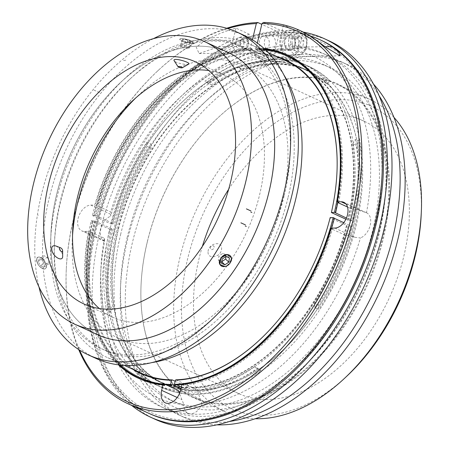 <?xml version="1.0" encoding="UTF-8"?>
<svg xmlns="http://www.w3.org/2000/svg" width="449" height="449" viewBox="0 0 449 449"><rect width="100%" height="100%" fill="white"/><g stroke="black" fill="none" stroke-linecap="round" stroke-linejoin="round"><path stroke-width="0.34" stroke-dasharray="2.25 1.68" d="M249.448 34.343L235.966 28.13A205.462 132.578 -65.3 0 0 205.013 40.573L196.224 47.212L199.12 53.554L218.5 46.78A205.462 132.578 114.7 0 1 249.448 34.343L246.552 46.41A9.715 7.094 89.2 0 1 239.94 53.016A9.715 7.094 89.2 0 1 233.07 40.197L235.966 28.13M263.541 22.45L283.964 31.857L284.739 33.967L281.074 49.227L270.842 56.204L257.356 49.996L257.67 48.677L256.132 47.97L257.322 43.014M226.689 28.253A205.462 132.578 -65.3 0 0 158.278 70.37A205.462 132.578 -65.3 0 0 66.244 270.175A205.462 132.578 -65.3 0 0 78.693 349.546M252.428 39.759L250.441 48.043L251.979 48.756L251.665 50.069L265.151 56.282L275.383 49.306L279.048 34.045L278.273 31.935L261.801 24.347M278.273 31.935A205.462 132.578 -65.3 0 0 101.856 201.388A205.462 132.578 -65.3 0 0 148.428 413.147M320.35 39.916A205.462 132.578 -65.3 0 0 283.964 31.857M309.861 35.808A205.462 132.578 -65.3 0 0 302.693 33.86L283.426 24.987A205.462 132.578 114.7 0 1 300.504 30.773M279.048 34.045A203.795 131.501 -65.3 0 0 88.93 297.53A203.795 131.501 -65.3 0 0 290.784 372.625M382.071 174.437A203.795 131.501 -65.3 0 0 284.739 33.967M227.688 28.551A203.795 131.501 -65.3 0 0 157.571 71.032A203.795 131.501 -65.3 0 0 66.284 269.215A203.795 131.501 -65.3 0 0 79.568 350.113M250.441 48.043A177.972 114.843 -65.3 0 0 94.745 205.058L90.771 205.109A13.88 8.958 -65.3 0 0 78.704 216.435A13.88 8.958 -65.3 0 0 81.808 230.876A13.88 8.958 -65.3 0 0 84.457 231.42L88.431 231.364A177.972 114.843 -65.3 0 0 118.373 364.796M264.068 48.498A177.972 114.843 -65.3 0 0 256.132 47.97M181.935 384.58L183.478 385.293A177.972 114.843 -65.3 0 0 332.417 228.833L330.879 228.126M338.737 202.527A177.972 114.843 -65.3 0 0 288.814 55.654A177.972 114.843 -65.3 0 0 288.039 55.3M264.736 49.109A177.972 114.843 -65.3 0 0 257.67 48.677M183.72 384.265L183.793 383.974A176.586 113.945 -65.3 0 0 331.469 228.844L332.417 228.833M183.478 385.293L183.703 384.355M337.861 202.123A176.586 113.945 -65.3 0 0 288.23 56.911A176.586 113.945 -65.3 0 0 257.356 49.996M88.431 231.364L89.974 232.077A177.972 114.843 -65.3 0 0 119.277 364.902M139.128 378.591A177.972 114.843 -65.3 0 0 139.892 378.95A177.972 114.843 -65.3 0 0 164.508 385.545M89.974 232.077L90.922 232.066A176.586 113.945 -65.3 0 0 140.475 377.688A176.586 113.945 -65.3 0 0 164.822 384.226L164.732 384.613M251.979 48.756A177.972 114.843 -65.3 0 0 96.288 205.765L94.745 205.058M251.665 50.069A176.586 113.945 -65.3 0 0 97.237 205.754L96.288 205.765M90.922 232.066L104.409 238.273L104.606 241.377A187.693 121.112 -65.3 0 0 100.598 275.529A187.693 121.112 -65.3 0 0 183.871 404.577L179.448 393.549M104.409 238.273A176.586 113.945 -65.3 0 0 100.873 269.108A176.586 113.945 -65.3 0 0 153.962 383.901A176.586 113.945 -65.3 0 0 178.309 390.439M275.383 49.306A187.693 121.112 -65.3 0 0 184.668 93.005A187.693 121.112 -65.3 0 0 110.662 216.171L110.723 211.967L97.237 205.754M265.151 56.282A176.586 113.945 -65.3 0 0 179.976 97.388A176.586 113.945 -65.3 0 0 110.723 211.967M104.606 241.377A13.88 8.958 114.7 0 1 100.862 228.861A13.88 8.958 114.7 0 1 110.662 216.171M262.704 49.553A6.943 5.068 89.2 0 0 264.371 49.912A6.943 5.068 89.2 0 0 269.175 41.235A6.943 5.068 89.2 0 0 264.186 36.032A6.943 5.068 89.2 0 0 259.269 41.88A6.943 5.068 89.2 0 0 262.704 49.553M271.74 35.533A7.773 5.674 -90.8 0 1 275.585 44.12A7.773 5.674 -90.8 0 1 270.074 50.67A7.773 5.674 -90.8 0 1 264.298 42.975A7.773 5.674 -90.8 0 1 269.866 35.123A7.773 5.674 -90.8 0 1 271.74 35.533M347.52 207.023L351.27 208.751L361.181 210.979L366.479 212.747A187.693 121.112 -65.3 0 0 281.074 49.227M351.27 208.751A176.586 113.945 -65.3 0 0 301.717 63.124A176.586 113.945 -65.3 0 0 270.842 56.204M183.793 383.974L197.279 390.181L202.044 404.33A187.693 121.112 -65.3 0 0 360.429 237.953L354.867 237.291L344.955 235.057L331.469 228.844M197.279 390.181A176.586 113.945 -65.3 0 0 344.955 235.057M165.889 384.714L164.822 384.226M202.044 404.33A13.88 8.958 114.7 0 1 188.052 413.299A13.88 8.958 114.7 0 1 183.871 404.577M366.479 212.747A13.88 8.958 114.7 0 1 370.229 225.263A13.88 8.958 114.7 0 1 360.429 237.953M302.693 33.86L299.522 47.066A13.88 10.136 -90.8 0 1 290.076 56.512A13.88 10.136 -90.8 0 1 280.255 38.193L283.426 24.987M281.08 45.764A12.493 9.12 89.2 0 0 290.06 55.126A12.493 9.12 89.2 0 0 299.012 42.509A12.493 9.12 89.2 0 0 289.723 30.139A12.493 9.12 89.2 0 0 281.08 45.764M238.514 48.694A5.691 4.153 89.2 0 0 239.884 48.992A5.691 4.153 89.2 0 0 243.964 43.244A5.691 4.153 89.2 0 0 239.732 37.609A5.691 4.153 89.2 0 0 235.703 42.408A5.691 4.153 89.2 0 0 238.514 48.694M291.659 35.263A7.773 5.674 -90.8 0 1 295.504 43.85A7.773 5.674 -90.8 0 1 289.992 50.406A7.773 5.674 -90.8 0 1 284.211 42.706A7.773 5.674 -90.8 0 1 289.785 34.859A7.773 5.674 -90.8 0 1 291.659 35.263M243.162 48.632A5.691 4.153 89.2 0 0 244.537 48.93A5.691 4.153 89.2 0 0 248.611 43.183A5.691 4.153 89.2 0 0 244.379 37.548A5.691 4.153 89.2 0 0 240.35 42.346A5.691 4.153 89.2 0 0 243.162 48.632M320.923 40.18A205.462 132.578 -65.3 0 0 179.853 80.309A205.462 132.578 -65.3 0 0 95.171 228.939A205.462 132.578 -65.3 0 0 87.819 280.114A205.462 132.578 -65.3 0 0 149.012 413.411M179.639 393.099A176.586 113.945 -65.3 0 0 344.765 261.374A176.586 113.945 -65.3 0 0 309.423 66.671A176.586 113.945 -65.3 0 0 114.899 228.676A176.586 113.945 -65.3 0 0 161.668 387.453A176.586 113.945 -65.3 0 0 179.258 393.027M110.302 312.285A176.586 113.945 114.7 0 1 114.13 228.322A176.586 113.945 114.7 0 1 150.724 143.916A201.247 129.862 114.7 0 1 151.173 148.237A172.422 111.257 -65.3 0 0 116.976 228.283A172.422 111.257 -65.3 0 0 112.834 307.93A201.247 129.862 114.7 0 1 110.302 312.285L106.447 310.512A176.586 113.945 114.7 0 1 109.657 229.175L92.707 221.368A176.586 113.945 -65.3 0 0 140.088 377.514A176.586 113.945 -65.3 0 0 171.905 384.445M266.829 61.249L250.452 53.706A172.141 111.077 -65.3 0 0 96.232 215.711L112.609 223.254A172.141 111.077 114.7 0 1 182.911 101.356A172.141 111.077 114.7 0 1 266.829 61.249L268.244 61.608A172.422 111.257 -65.3 0 0 207.567 83.177L211.417 84.951A201.247 129.862 114.7 0 1 208.785 82.925L204.935 81.151A176.586 113.945 114.7 0 1 269.187 57.663L252.237 49.856A176.586 113.945 -65.3 0 0 93.97 216.104L110.92 223.916A176.586 113.945 114.7 0 1 146.868 142.142L150.724 143.916M208.785 82.925A176.586 113.945 114.7 0 1 308.654 66.317A176.586 113.945 114.7 0 1 330.189 81.303A201.247 129.862 114.7 0 1 326.569 83.407A172.422 111.257 -65.3 0 0 306.908 70.1A172.422 111.257 -65.3 0 0 211.417 84.951M335.229 212.877A176.586 113.945 -65.3 0 0 287.848 56.737A176.586 113.945 -65.3 0 0 256.031 49.805L272.981 57.612A176.586 113.945 114.7 0 1 304.798 64.544A176.586 113.945 114.7 0 1 326.339 79.524L330.189 81.303M285.216 60.413A172.141 111.077 -65.3 0 0 254.246 53.655L270.624 61.199A172.141 111.077 114.7 0 1 301.593 67.956A172.141 111.077 114.7 0 1 347.801 220.105L349.339 220.728A172.422 111.257 -65.3 0 0 352.863 143.714L356.714 145.487A201.247 129.862 114.7 0 1 359.245 141.126L355.395 139.353A176.586 113.945 114.7 0 1 352.184 220.689L346.426 218.034M359.245 141.126A176.586 113.945 114.7 0 1 318.824 309.496A201.247 129.862 114.7 0 1 318.375 305.18A172.422 111.257 -65.3 0 0 356.714 145.487M343.749 222.648L350.922 225.948A176.586 113.945 114.7 0 1 314.974 307.722L318.824 309.496M176.738 384.872L175.699 384.395A176.586 113.945 -65.3 0 0 333.966 218.141L334.303 218.298M259.741 339.831A172.141 111.077 -65.3 0 0 259.859 339.725A172.141 111.077 -65.3 0 0 330.161 217.827L346.538 225.37A172.141 111.077 114.7 0 1 192.318 387.369L193.603 388.256A172.422 111.257 -65.3 0 0 254.28 366.693L258.13 368.466A201.247 129.862 114.7 0 1 260.762 370.492L256.912 368.713A176.586 113.945 114.7 0 1 192.655 392.202L181.357 386.999M260.762 370.492A176.586 113.945 114.7 0 1 179.723 392.892M179.173 392.796A176.586 113.945 114.7 0 1 160.899 387.094A176.586 113.945 114.7 0 1 139.358 372.114A201.247 129.862 114.7 0 1 142.984 370.004A172.422 111.257 -65.3 0 0 162.639 383.311A172.422 111.257 -65.3 0 0 258.13 368.466M178.719 391.55A176.586 113.945 114.7 0 1 157.043 385.321A176.586 113.945 114.7 0 1 135.508 370.341L139.358 372.114M180.964 388.615L188.861 392.252A176.586 113.945 114.7 0 1 180.15 391.724M109.657 229.175L112.503 229.136L94.969 220.97L91.169 220.841A177.142 114.304 -65.3 0 0 119.754 364.953M92.707 221.368L91.169 220.841M353.733 225.757A172.141 111.077 -65.3 0 0 359.896 182.878A172.141 111.077 -65.3 0 0 308.143 70.976A172.141 111.077 -65.3 0 0 118.514 228.9A172.141 111.077 -65.3 0 0 164.104 383.682A172.141 111.077 -65.3 0 0 282.786 350.282A172.141 111.077 -65.3 0 0 353.733 225.757M283.863 74.876A172.141 111.077 -65.3 0 0 250.155 44.266A172.141 111.077 -65.3 0 0 131.473 77.666A172.141 111.077 -65.3 0 0 54.363 245.07A172.141 111.077 -65.3 0 0 106.116 356.972A172.141 111.077 -65.3 0 0 151.285 362.697M331.424 212.562A172.141 111.077 -65.3 0 0 336.969 172.321A172.141 111.077 -65.3 0 0 336.974 172.158M347.801 220.105L345.882 219.224M192.318 387.369L175.941 379.826M175.166 381.268L188.524 387.42A172.141 111.077 114.7 0 1 157.554 380.668A172.141 111.077 114.7 0 1 105.801 268.76A172.141 111.077 114.7 0 1 111.346 228.513M94.969 220.97A172.141 111.077 -65.3 0 0 141.177 373.125M288.095 197.319A166.59 107.496 -65.3 0 0 243.975 47.532A166.59 107.496 -65.3 0 0 129.127 79.855A166.59 107.496 -65.3 0 0 54.503 241.859A166.59 107.496 -65.3 0 0 104.583 350.153A166.59 107.496 -65.3 0 0 288.095 197.319M284.245 195.545A166.59 107.496 -65.3 0 0 240.125 45.759A166.59 107.496 -65.3 0 0 72.794 152.093A166.59 107.496 -65.3 0 0 100.733 348.379A166.59 107.496 -65.3 0 0 284.245 195.545M244.772 35.673A177.697 114.663 -65.3 0 0 66.284 149.096A177.697 114.663 -65.3 0 0 96.086 358.465M153.373 38.709A177.697 114.663 -65.3 0 0 38.99 287.034M227.772 52.297A155.483 100.329 -65.3 0 0 71.593 151.543A155.483 100.329 -65.3 0 0 97.669 334.741A155.483 100.329 114.7 0 1 78.075 320.917A155.483 100.329 114.7 0 1 79.933 135.127A155.483 100.329 114.7 0 1 227.772 52.297M181.823 38.704L180.144 39.018L179.83 39.456L181.104 40.758L182.687 41.471L189.035 42.919L193.121 42.638L192.273 41.493L188.984 40.079L181.823 38.704A6.786 1.527 13.5 0 1 188.479 39.821A6.786 1.527 13.5 0 1 193.036 42.071A6.786 1.527 13.5 0 1 191.24 43.042A6.786 1.527 13.5 0 1 183.175 41.46A6.786 1.527 13.5 0 1 180.189 38.99A6.786 1.527 13.5 0 1 181.823 38.704M36.773 260.914L38.384 264.764L39.838 266.605L43.048 268.861L44.434 269.074L45.495 268.654L46.14 267.621L46.286 266.055L45.905 264.102L43.744 260.016L42.212 258.411L40.618 257.361L39.13 256.957L37.896 257.221L37.037 258.113L36.773 260.914A6.786 3.53 -124.3 0 1 36.672 259.848A6.786 3.53 -124.3 0 1 40.977 257.793A6.786 3.53 -124.3 0 1 46.191 265.252A6.786 3.53 -124.3 0 1 42.745 268.743A6.786 3.53 -124.3 0 1 36.773 260.914M231.426 259.438A133.274 85.995 -65.3 0 0 259.556 194.961A133.274 85.995 -65.3 0 0 224.259 75.135A133.274 85.995 -65.3 0 0 208.847 70.566M99.257 308.485A133.274 85.995 -65.3 0 0 112.744 317.23A133.274 85.995 -65.3 0 0 227.093 265.701M227.104 265.69A133.274 85.995 -65.3 0 0 231.409 259.46M208.061 252.108C207.522 259.747 220.97 257.434 221.542 249.257C222.839 239.918 207.82 243.307 208.061 252.108M188.687 64.106C187.098 65.307 175.11 62.955 174.139 60.71M55.895 245.979C59.835 248.185 62.091 251.552 62.658 256.082M72.547 235.237A149.932 96.748 -65.3 0 0 72.261 240.221A149.932 96.748 -65.3 0 0 117.335 337.682A149.932 96.748 -65.3 0 0 282.494 200.136A149.932 96.748 -65.3 0 0 242.786 65.324A149.932 96.748 -65.3 0 0 139.42 94.413A149.932 96.748 -65.3 0 0 135.823 97.871M202.376 246.355A149.932 96.748 -65.3 0 0 238.705 393.593A149.932 96.748 -65.3 0 0 403.87 256.042A149.932 96.748 -65.3 0 0 364.161 121.23A149.932 96.748 -65.3 0 0 228.648 189.31M421.213 214.398A166.59 107.496 -65.3 0 0 290.419 113.474A166.59 107.496 -65.3 0 0 184.881 342.593A166.59 107.496 -65.3 0 0 346.589 376.397M393.986 117.436A172.141 111.077 -65.3 0 0 369.6 99.285A172.141 111.077 -65.3 0 0 196.69 209.167A172.141 111.077 -65.3 0 0 225.561 411.991A172.141 111.077 -65.3 0 0 255.206 418.726M147.221 242.123A172.141 111.077 114.7 0 1 218.169 117.599A172.141 111.077 114.7 0 1 336.851 84.199A172.141 111.077 114.7 0 1 382.441 238.98A172.141 111.077 114.7 0 1 192.812 396.905A172.141 111.077 114.7 0 1 141.059 285.003A172.141 111.077 114.7 0 1 147.221 242.123M39.209 258.916L38.143 261.548L40.416 265.713L43.749 267.25L44.816 264.624L42.548 260.454L39.209 258.916L43.912 255.706L47.246 257.243L49.519 261.413L48.453 264.04L45.113 262.502L42.846 258.338L43.912 255.706M38.143 261.548L42.846 258.338M42.548 260.454L47.246 257.243M44.816 264.624L49.519 261.413M43.749 267.25L48.453 264.04M40.416 265.713L45.113 262.502M111.352 228.608A172.422 111.257 -65.3 0 0 105.796 268.923A172.422 111.257 -65.3 0 0 157.633 381.005A172.422 111.257 -65.3 0 0 188.653 387.773L188.524 387.42M192.447 387.723A172.422 111.257 -65.3 0 0 346.92 225.454L346.538 225.37M132.68 369.207A172.697 111.436 114.7 0 1 94.206 220.801M348.183 220.195A172.422 111.257 -65.3 0 0 301.902 67.793A172.422 111.257 -65.3 0 0 270.882 61.025L270.624 61.199M265.084 49.441A177.142 114.304 -65.3 0 0 254.998 48.745L253.988 52.954L254.246 53.655M253.988 52.954A172.697 111.436 114.7 0 1 276.719 56.501M267.088 61.075A172.422 111.257 -65.3 0 0 183.029 101.25A172.422 111.257 -65.3 0 0 112.615 223.344L112.609 223.254M252.237 49.856L252.36 49.328L251.204 48.795A177.142 114.304 -65.3 0 0 92.432 215.576L96.232 215.711M95.469 215.537A172.697 111.436 114.7 0 1 250.194 53.004L251.204 48.795M250.452 53.706L250.194 53.004M147.227 242.308A172.697 111.436 -65.3 0 0 141.048 285.323A172.697 111.436 -65.3 0 0 276.635 389.945A172.697 111.436 -65.3 0 0 386.039 152.424A172.697 111.436 -65.3 0 0 218.405 117.38A172.697 111.436 -65.3 0 0 147.227 242.308M118.132 228.816A172.422 111.257 114.7 0 1 308.065 70.633A172.422 111.257 114.7 0 1 359.902 182.721A172.422 111.257 114.7 0 1 282.668 350.394A172.422 111.257 114.7 0 1 163.795 383.844A172.422 111.257 114.7 0 1 118.132 228.816M92.432 215.576L93.97 216.104M110.92 223.916L113.771 223.877L112.615 223.344M268.244 61.608L269.187 57.663M254.998 48.745L256.154 49.278L256.031 49.805M272.981 57.612L272.032 61.558L270.882 61.025M349.339 220.728L352.184 220.689M334.348 218.135L333.966 218.141M350.922 225.948L348.076 225.987L346.92 225.454M193.603 388.256L192.655 392.202M175.699 384.395L175.576 384.916M188.861 392.252L189.809 388.306L188.653 387.773M151.173 148.237L147.317 146.458A172.422 111.257 -65.3 0 0 113.771 223.877M326.569 83.407L322.713 81.634A172.422 111.257 -65.3 0 0 303.058 68.327A172.422 111.257 -65.3 0 0 272.032 61.558M318.375 305.18L314.524 303.406A172.422 111.257 -65.3 0 0 348.076 225.987M142.984 370.004L139.128 368.231A172.422 111.257 -65.3 0 0 158.783 381.538A172.422 111.257 -65.3 0 0 189.809 388.306M112.503 229.136A172.422 111.257 -65.3 0 0 108.978 306.151L112.834 307.93M92.326 221.374A177.142 114.304 -65.3 0 0 139.858 378.019M190.006 383.283A177.142 114.304 -65.3 0 0 331.626 228.114M135.508 370.341A201.247 129.862 114.7 0 1 139.128 368.231M254.28 366.693A201.247 129.862 114.7 0 1 256.912 368.713M337.822 202.106A177.142 114.304 -65.3 0 0 324.672 90.917M288.078 56.232A177.142 114.304 -65.3 0 0 256.154 49.278M314.974 307.722A201.247 129.862 114.7 0 1 314.524 303.406M352.863 143.714A201.247 129.862 114.7 0 1 355.395 139.353M252.36 49.328A177.142 114.304 -65.3 0 0 93.588 216.109M326.339 79.524A201.247 129.862 114.7 0 1 322.713 81.634M207.567 83.177A201.247 129.862 114.7 0 1 204.935 81.151M146.868 142.142A201.247 129.862 114.7 0 1 147.317 146.458M108.978 306.151A201.247 129.862 114.7 0 1 106.447 310.512M373.624 84.216A194.355 125.411 -65.3 0 0 346.527 64.201A194.355 125.411 -65.3 0 0 132.427 242.505A194.355 125.411 -65.3 0 0 183.905 417.256A194.355 125.411 -65.3 0 0 216.727 424.844M379.169 95.805A194.355 125.411 -65.3 0 0 341.515 61.895A194.355 125.411 -65.3 0 0 207.522 99.605A194.355 125.411 -65.3 0 0 127.421 240.198A194.355 125.411 -65.3 0 0 120.467 288.606A194.355 125.411 -65.3 0 0 178.893 414.949A194.355 125.411 -65.3 0 0 229.136 421.527M127.314 236.909A184.359 118.963 -65.3 0 0 120.714 282.831A184.359 118.963 -65.3 0 0 176.137 402.674A184.359 118.963 -65.3 0 0 361.322 284.997A184.359 118.963 -65.3 0 0 330.402 67.777A184.359 118.963 -65.3 0 0 203.296 103.545A184.359 118.963 -65.3 0 0 127.314 236.909M120.764 233.895A184.359 118.963 -65.3 0 0 169.587 399.661A184.359 118.963 -65.3 0 0 354.772 281.978A184.359 118.963 -65.3 0 0 323.852 64.757A184.359 118.963 -65.3 0 0 120.764 233.895M113.934 233.985A194.355 125.411 -65.3 0 0 165.406 408.736A194.355 125.411 -65.3 0 0 360.626 284.677A194.355 125.411 -65.3 0 0 328.034 55.682A194.355 125.411 -65.3 0 0 113.934 233.985M109.309 231.858A194.355 125.411 -65.3 0 0 160.781 406.609A194.355 125.411 -65.3 0 0 356.006 282.55A194.355 125.411 -65.3 0 0 323.409 53.549A194.355 125.411 -65.3 0 0 109.309 231.858M329.218 40.943A208.235 134.369 -65.3 0 0 99.824 231.981A208.235 134.369 -65.3 0 0 154.978 419.214M303.339 32.143A208.235 134.369 -65.3 0 0 181.026 79.215A208.235 134.369 -65.3 0 0 95.199 229.854A208.235 134.369 -65.3 0 0 87.751 281.719A208.235 134.369 -65.3 0 0 131.652 405.413M187.71 40.068L183.192 39.332L182.019 40.141L185.353 41.678L189.865 42.408L191.044 41.6L187.71 40.068L186.189 46.382L189.529 47.914L188.35 48.722L183.837 47.992L180.498 46.455L181.677 45.646L186.189 46.382M183.192 39.332L181.677 45.646M191.044 41.6L189.529 47.914M189.865 42.408L188.35 48.722M185.353 41.678L183.837 47.992M182.019 40.141L180.498 46.455M221.565 263.294L219.595 261.374M219.555 261.335L218.377 260.19L219.684 260.79M222.137 259.084L218.955 255.981L218.377 260.19M225.83 254.684L222.861 253.315L218.955 255.981M219.713 260.802L221.784 261.677M225.982 256.463L225.97 254.746M229.383 257.956L226.201 254.852M226.049 256.418L222.861 253.315M210.255 248.23A2.223 1.656 -45.7 0 1 212.848 245.726A2.223 1.656 -45.7 0 1 213.746 248.398A2.223 1.656 -45.7 0 1 211.558 249.655A2.223 1.656 -45.7 0 1 210.255 248.23M243.1 48.503A5.551 4.052 -90.8 0 1 241.573 39.175A5.551 4.052 -90.8 0 1 248.28 41.847A5.551 4.052 -90.8 0 1 247.152 47.308A5.551 4.052 -90.8 0 1 243.1 48.503M294.785 40.893A6.943 5.068 -90.8 0 1 289.981 49.57A6.943 5.068 -90.8 0 1 284.823 42.7A6.943 5.068 -90.8 0 1 289.796 35.69A6.943 5.068 -90.8 0 1 294.785 40.893M294.853 44.114L298.164 48.683L302.688 47.078L303.894 40.898L300.583 36.324L296.065 37.935L294.853 44.114L290.11 44.176L291.322 37.997L295.846 36.391L299.152 40.96L297.945 47.139L293.421 48.745L290.11 44.176M298.164 48.683L293.421 48.745M302.688 47.078L297.945 47.139M303.894 40.898L299.152 40.96M300.583 36.324L295.846 36.391M296.065 37.935L291.322 37.997M231.42 258.501L231.28 257.636M224.983 266.498L226.515 265.988M226.897 265.808L230.281 262.856M46.292 265.292C47.83 272.515 37.929 267.952 36.661 260.852C35.364 253.472 45.265 258.029 46.292 265.292M191.358 43.093C185.386 43.39 175.492 38.833 181.727 38.653C187.615 38.67 197.521 43.233 191.358 43.093M38.109 214.807L38.171 215.397M84.457 231.42L104.471 240.636M90.771 205.109L110.785 214.33M180.61 390.091L200.63 399.313M177.198 397.511L181.66 399.565M334.853 228.07L354.867 237.291M345.954 203.969L361.181 210.979M280.255 38.193L312.863 37.761M299.522 47.066L325.076 46.724M205.013 40.573L233.07 40.197M218.5 46.78L246.552 46.41M288.853 45.658A12.493 9.12 -90.8 0 1 297.502 30.032A12.493 9.12 -90.8 0 1 306.79 42.408A12.493 9.12 -90.8 0 1 297.833 55.019A12.493 9.12 -90.8 0 1 288.853 45.658M292.327 45.012A9.996 7.296 89.2 0 0 304.534 49.631A9.996 7.296 89.2 0 0 301.262 32.872A9.996 7.296 89.2 0 0 292.327 45.012M123.604 60.559L126.309 60.115M213.427 45.697L220.38 48.896M93.841 90.075L100.8 93.05M66.284 269.215L66.244 270.175M157.571 71.032L158.278 70.37M288.814 55.654L287.27 54.941M139.892 378.95L138.354 378.238M100.873 269.108L100.598 275.529M179.976 97.388L184.668 93.005M104.538 241.343L81.808 230.876M188.052 413.299L165.322 402.832M366.552 212.781L343.816 202.308M340.078 55.844L290.076 56.512M199.12 53.566L239.94 53.016M289.785 34.859L269.866 35.123M289.992 50.406L270.074 50.67M239.884 48.992L244.537 48.93M239.732 37.609L244.379 37.548M309.423 66.671L308.654 66.317M304.798 64.544L301.717 63.124M288.23 56.911L287.848 56.737M161.668 387.453L160.899 387.094M157.043 385.321L153.962 383.901M140.475 377.688L140.088 377.514M308.143 70.976L301.593 67.956M268.278 52.612L250.155 44.266M164.104 383.682L157.554 380.668M124.238 365.318L106.116 356.972M54.503 241.859L54.363 245.07M129.127 79.855L131.473 77.666M243.975 47.532L240.125 45.759M104.583 350.153L100.733 348.379M224.259 75.135L195.36 61.822M112.744 317.23L83.845 303.917M72.676 230.595L72.261 240.221M132.376 100.991L139.42 94.413M364.161 121.23L242.786 65.324M238.705 393.593L117.335 337.682M369.6 99.285L336.851 84.199M225.561 411.991L192.812 396.905M336.969 172.321L336.98 171.995M141.059 285.003L141.048 285.323M308.065 70.633L306.908 70.1M303.058 68.327L301.902 67.793M163.795 383.844L162.639 383.311M158.783 381.538L157.633 381.005M346.527 64.201L341.515 61.895M183.905 417.256L178.893 414.949M120.714 282.831L120.467 288.606M203.296 103.545L207.522 99.605M330.402 67.777L323.852 64.757M176.137 402.674L169.587 399.661M328.034 55.682L323.409 53.549M165.406 408.736L160.781 406.609M87.819 280.114L87.751 281.719M179.853 80.309L181.026 79.215M289.796 35.69L264.186 36.032M289.981 49.57L264.371 49.912M299.287 30.218L289.723 30.139M302.699 31.823L304.214 33.248L307.155 39.456L306.628 47.695L304.428 51.663L301.997 53.79L297.833 55.019L290.06 55.126"/><path stroke-width="0.67" d="M261.801 24.347L257.849 22.529A205.462 132.578 -65.3 0 0 226.689 28.253M78.693 349.546A205.462 132.578 -65.3 0 0 128.01 403.741A205.462 132.578 -65.3 0 0 334.387 272.588A205.462 132.578 -65.3 0 0 299.926 30.51A205.462 132.578 -65.3 0 0 263.541 22.45L262.008 23.494A203.795 131.501 -65.3 0 1 321.17 293.399A203.795 131.501 -65.3 0 1 79.568 350.113M128.01 403.741L148.428 413.147A205.462 132.578 -65.3 0 0 290.082 373.282A205.462 132.578 -65.3 0 0 382.116 173.477A205.462 132.578 -65.3 0 0 320.35 39.916L319.772 39.647A205.462 132.578 -65.3 0 0 309.861 35.808M299.926 30.51L300.504 30.773A205.462 132.578 114.7 0 1 312.863 37.761L325.334 46.926L340.078 55.833L338.978 52.224L332.131 46.634A205.462 132.578 -65.3 0 0 319.772 39.647M290.082 373.282L290.784 372.625A203.795 131.501 -65.3 0 0 382.071 174.437L382.116 173.477M257.849 22.529L256.317 23.573A203.795 131.501 -65.3 0 0 227.688 28.551M118.373 364.796A177.972 114.843 -65.3 0 0 138.354 378.238A177.972 114.843 -65.3 0 0 162.965 384.832L161.64 390.349A13.88 8.958 -65.3 0 0 165.322 402.832A13.88 8.958 -65.3 0 0 180.61 390.091L181.935 384.58A177.972 114.843 -65.3 0 0 330.879 228.126L334.853 228.07A13.88 8.958 -65.3 0 0 346.92 216.749A13.88 8.958 -65.3 0 0 343.816 202.308A13.88 8.958 -65.3 0 0 341.167 201.764L337.193 201.814A177.972 114.843 -65.3 0 0 287.27 54.941A177.972 114.843 -65.3 0 0 264.068 48.498M256.317 23.573L252.428 39.759M257.322 43.014L262.008 23.494M288.039 55.3A177.972 114.843 -65.3 0 0 264.736 49.109M337.193 201.814L338.737 202.527L337.783 202.538A176.586 113.945 -65.3 0 0 337.861 202.123M119.277 364.902A177.972 114.843 -65.3 0 0 139.128 378.591M164.732 384.613L164.508 385.545L162.965 384.832M179.448 393.549L178.309 390.439L165.889 384.714M337.783 202.538L347.52 207.023M149.012 413.411A205.462 132.578 -65.3 0 0 355.962 282.528A205.462 132.578 -65.3 0 0 320.923 40.18M179.258 393.027A176.586 113.945 -65.3 0 0 179.639 393.099M346.426 218.034L334.454 212.343A177.142 114.304 -65.3 0 0 286.922 55.698A177.142 114.304 -65.3 0 0 265.084 49.441M334.303 218.298L343.749 222.648M181.357 386.999L176.738 384.872M179.723 392.892A176.586 113.945 114.7 0 1 179.173 392.796M180.15 391.724A176.586 113.945 114.7 0 1 178.719 391.55M119.754 364.953A177.142 114.304 -65.3 0 0 138.702 377.486A177.142 114.304 -65.3 0 0 170.626 384.439L171.782 384.967L171.905 384.445L180.964 388.615M151.285 362.697A172.141 111.077 -65.3 0 0 295.745 199.042A172.141 111.077 -65.3 0 0 283.863 74.876M336.974 172.158A172.141 111.077 -65.3 0 0 285.216 60.413L268.278 52.612M345.882 219.224L331.424 212.562L334.454 212.343M190.006 383.283A177.142 114.304 -65.3 0 1 175.576 384.916L174.42 384.389A177.142 114.304 -65.3 0 0 333.192 217.602L330.155 217.642A172.697 111.436 114.7 0 1 259.623 339.944A172.697 111.436 114.7 0 1 175.43 380.174L175.941 379.826A172.141 111.077 -65.3 0 0 259.741 339.831M124.238 365.318L141.177 373.125A172.141 111.077 -65.3 0 0 172.147 379.876L175.166 381.268M38.99 287.034A177.697 114.663 -65.3 0 0 88.38 354.918L96.086 358.465A177.697 114.663 -65.3 0 0 291.833 195.444A177.697 114.663 -65.3 0 0 244.772 35.673L237.061 32.12A177.697 114.663 -65.3 0 0 153.373 38.709M88.38 354.918A177.697 114.663 -65.3 0 0 284.127 191.897A177.697 114.663 -65.3 0 0 237.061 32.12M268.951 192.099A155.483 100.329 -65.3 0 0 227.772 52.297A155.483 100.329 114.7 0 1 253.848 235.495A155.483 100.329 114.7 0 1 97.669 334.741A155.483 100.329 -65.3 0 0 268.951 192.099M245.833 181.447A155.483 100.329 -65.3 0 0 204.654 41.645A155.483 100.329 -65.3 0 0 48.475 140.896A155.483 100.329 -65.3 0 0 74.551 324.094A155.483 100.329 -65.3 0 0 245.833 181.447M230.185 262.794C225.656 270.236 215.526 265.595 220.762 258.456C225.14 250.851 235.265 255.503 230.185 262.794A6.786 5.057 134.3 0 0 229.13 255.026A6.786 5.057 134.3 0 0 220.762 258.456A6.786 5.057 134.3 0 0 221.817 266.223A6.786 5.057 134.3 0 0 230.185 262.794M230.657 181.649A133.274 85.995 -65.3 0 0 195.36 61.822A133.274 85.995 -65.3 0 0 61.496 146.89A133.274 85.995 -65.3 0 0 83.845 303.917A133.274 85.995 -65.3 0 0 230.657 181.649M208.847 70.566A133.274 85.995 -65.3 0 0 132.376 100.991A133.274 85.995 -65.3 0 0 72.676 230.595A133.274 85.995 -65.3 0 0 99.257 308.485M174.139 60.71L173.988 60.34C173.488 57.214 191.796 62.798 188.687 64.106M62.641 250.772L62.658 256.082C63.051 261.997 54.183 257.838 52.056 251.081C51.13 246.782 52.41 245.087 55.895 245.979L60.654 247.859A2.223 1.156 55.7 0 0 59.61 249.341A2.223 1.156 55.7 0 0 61.373 251.519A2.223 1.156 55.7 0 0 62.641 250.772A2.223 1.156 55.7 0 0 62.607 250.419A2.223 1.156 55.7 0 0 60.654 247.859M135.823 97.871A149.932 96.748 -65.3 0 0 72.547 235.237M228.648 189.31A149.932 96.748 -65.3 0 0 202.376 246.355M255.206 418.726A172.141 111.077 -65.3 0 0 344.243 378.591L346.589 376.397A166.59 107.496 -65.3 0 0 415.252 255.891A166.59 107.496 -65.3 0 0 421.213 214.398L421.353 211.187A172.141 111.077 -65.3 0 0 393.986 117.436M344.243 378.591A172.141 111.077 -65.3 0 0 415.19 254.067A172.141 111.077 -65.3 0 0 421.353 211.187M170.626 384.439L171.636 380.23L172.147 379.876M171.636 380.23A172.697 111.436 114.7 0 1 132.68 369.207M276.719 56.501A172.697 111.436 114.7 0 1 336.98 171.995A172.697 111.436 114.7 0 1 331.418 212.383M333.192 217.602L334.348 218.135A177.142 114.304 -65.3 0 1 331.626 228.114M175.43 380.174L174.42 384.389M138.702 377.486L139.858 378.019A177.142 114.304 -65.3 0 0 171.782 384.967M335.611 212.877A177.142 114.304 -65.3 0 0 337.822 202.106M324.672 90.917A177.142 114.304 -65.3 0 0 288.078 56.232L286.922 55.698M216.727 424.844A194.355 125.411 -65.3 0 0 379.124 293.197A194.355 125.411 -65.3 0 0 373.624 84.216M229.136 421.527A194.355 125.411 -65.3 0 0 374.112 290.89A194.355 125.411 -65.3 0 0 379.169 95.805M131.652 405.413A208.235 134.369 -65.3 0 0 150.353 417.087L154.978 419.214A208.235 134.369 -65.3 0 0 364.139 286.294A208.235 134.369 -65.3 0 0 329.218 40.943L324.593 38.81A208.235 134.369 -65.3 0 0 303.339 32.143M150.353 417.087A208.235 134.369 -65.3 0 0 359.514 284.166A208.235 134.369 -65.3 0 0 324.593 38.81M178.051 66.693A2.223 0.5 -166.5 0 0 178.085 66.789A2.223 0.5 -166.5 0 0 179.578 67.524A2.223 0.5 -166.5 0 0 181.755 67.889A2.223 0.5 -166.5 0 0 182.288 67.793A2.223 0.5 -166.5 0 0 180.515 66.738A2.223 0.5 -166.5 0 0 178.051 66.693M221.565 263.294L222.137 259.084L226.049 256.418L229.383 257.956L228.81 262.16L224.898 264.831L221.565 263.294M221.784 261.677L225.628 259.056L225.982 256.463M224.898 264.831L221.767 261.778M228.81 262.16L225.628 259.056M54.958 310.27A155.483 100.329 -65.3 0 0 74.551 324.094A155.483 100.329 -65.3 0 0 230.73 224.842A155.483 100.329 -65.3 0 0 204.654 41.645A155.483 100.329 -65.3 0 0 56.815 124.474A155.483 100.329 -65.3 0 0 54.958 310.27M230.281 262.856L231.42 258.501M231.28 257.636L226.891 254.499L220.841 258.136L219.858 264.439L224.983 266.498M226.515 265.988L226.897 265.808M161.64 390.349L177.198 397.511M341.167 201.764L345.954 203.969M325.076 46.724L332.131 46.634M239.165 67.333L241.253 69.073M250.795 212.102L251.85 212.45M250.952 210.957L246.406 208.88M245.238 226.032L246.299 226.386M245.457 224.91L240.911 222.833M227.772 52.297L204.654 41.645L227.772 52.297M97.669 334.741L74.551 324.094L97.669 334.741M182.288 67.793L188.614 64.151M178.085 66.789L174.111 60.666M299.287 30.218L302.699 31.823"/></g></svg>
